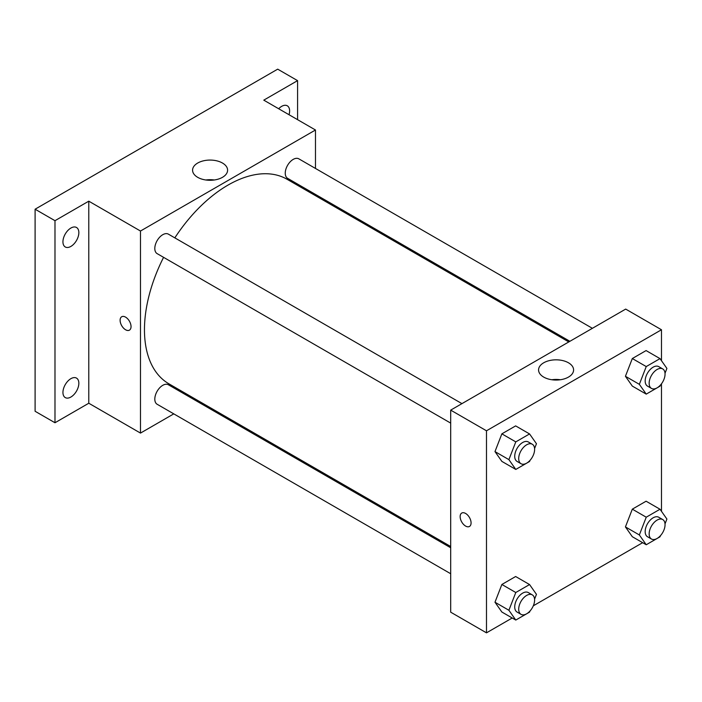 <?xml version="1.0" encoding="UTF-8"?>
<svg xmlns="http://www.w3.org/2000/svg" width="702" height="702" viewBox="0 0 702 702"><rect width="100%" height="100%" fill="white"/><g stroke="black" fill="none" stroke-linecap="round" stroke-linejoin="round"><path stroke-width="1.05" d="M173.78 413.864L140.488 433.09L88.785 403.238L54.984 422.753L35.1 411.275L35.1 209.214L277.694 69.156L297.578 80.633L297.578 119.665M197.367 400.245L196.279 400.877M70.893 397.034A11.25 6.494 -60 0 1 65.268 397.595A11.25 6.494 -60 0 1 63.549 388.583A11.25 6.494 -60 0 1 70.893 378.668A11.25 6.494 -60 0 1 76.518 378.115A11.25 6.494 -60 0 1 78.238 387.127A11.25 6.494 -60 0 1 70.893 397.034M70.893 246.411A11.25 6.494 -60 0 1 65.268 246.972A11.25 6.494 -60 0 1 63.549 237.952A11.25 6.494 -60 0 1 70.893 228.045A11.25 6.494 -60 0 1 76.518 227.483A11.25 6.494 -60 0 1 78.238 236.504A11.25 6.494 -60 0 1 70.893 246.411M88.785 403.238L88.785 201.176L54.984 220.691L35.1 209.214M54.984 422.753L54.984 220.691M140.488 433.09L140.488 231.028L88.785 201.176M140.488 231.028L315.479 130.002L263.776 100.149L297.578 80.633M197.701 177.334A17.515 10.109 180 0 1 192.576 170.182A17.515 10.109 180 0 1 210.091 160.074A17.515 10.109 180 0 1 227.597 170.182A17.515 10.109 180 0 1 216.786 179.519A17.515 10.109 180 0 1 197.701 177.334M278.676 108.757A11.25 6.494 -60 0 1 281.669 106.353A11.25 6.494 -60 0 1 287.293 105.791A11.25 6.494 -60 0 1 289.04 114.733M163.575 257.344A118.111 68.191 120 0 0 144.463 329.764A118.111 68.191 120 0 0 168.928 383.827L450.693 546.507M568.804 341.935L287.039 179.256A118.111 68.191 120 0 0 174.824 237.864M315.479 130.002L315.479 168.445M315.479 194.419L315.479 195.674M592.391 328.317L298.833 158.836A11.25 6.494 120 0 0 290.163 161.846A11.25 6.494 120 0 0 285.249 173.166A11.25 6.494 120 0 0 287.583 178.317L569.892 341.304M450.693 547.762L168.383 384.766A11.25 6.494 120 0 0 159.714 387.785A11.25 6.494 120 0 0 154.809 399.105A11.25 6.494 120 0 0 157.134 404.255L450.693 573.736M450.693 423.113L157.134 253.624A11.25 6.494 -60 0 1 157.134 240.637A11.25 6.494 -60 0 1 168.383 234.143L461.942 403.632M131.046 326.605A7.731 4.466 60 0 1 129.449 330.142A7.731 4.466 60 0 1 121.709 325.684A7.731 4.466 60 0 1 121.709 316.751A7.731 4.466 60 0 1 127.667 318.822A7.731 4.466 60 0 1 131.046 326.605M129.449 330.142A7.731 4.466 60 0 1 121.718 325.675A7.731 4.466 60 0 1 121.709 316.751M205.844 179.993A17.515 10.109 180 0 1 214.329 179.993M512.214 617.997L486.486 632.844L450.693 612.179L450.693 410.126L625.684 309.091L661.477 329.756L661.477 360.696M642.655 542.681L533.301 605.817M632.318 386.091L625.429 376.29L632.318 358.538L646.094 350.579L632.318 358.538L625.429 376.29L632.318 386.091L646.235 394.12L639.346 384.327L646.235 366.567L660.012 358.617L666.9 368.418L665.022 373.262M501.869 612.03L494.98 602.228L501.869 584.476L515.645 576.517L501.869 584.476L494.98 602.228L501.869 612.03L515.786 620.059L508.897 610.266L515.786 592.506L529.562 584.555L536.451 594.357L534.573 599.192M661.477 383.81L661.477 511.328M486.486 632.844L486.486 430.791L661.477 329.756M632.318 536.714L625.429 526.912L632.318 509.161L646.094 501.21L632.318 509.161L625.429 526.912L632.318 536.714L646.235 544.752L639.346 534.95L646.235 517.198L660.012 509.24L666.9 519.041L665.022 523.885M501.869 461.398L494.98 451.597L501.869 433.845L515.645 425.895L501.869 433.845L494.98 451.597L501.869 461.398L515.786 469.436L508.897 459.634L515.786 441.883L529.562 433.933L536.451 443.725L534.573 448.569M486.486 430.791L450.693 410.126M543.699 377.088A17.515 10.109 180 0 1 538.574 369.945A17.515 10.109 180 0 1 556.081 359.828A17.515 10.109 180 0 1 573.595 369.945A17.515 10.109 180 0 1 562.785 379.282A17.515 10.109 180 0 1 543.699 377.088M471.077 522.92A7.731 4.466 60 0 1 469.471 526.456A7.731 4.466 60 0 1 461.74 521.998A7.731 4.466 60 0 1 461.74 513.065A7.731 4.466 60 0 1 467.699 515.136A7.731 4.466 60 0 1 471.077 522.92M469.471 526.456A7.731 4.466 60 0 1 461.74 521.99A7.731 4.466 60 0 1 461.74 513.065M551.842 379.747A17.515 10.109 180 0 1 560.328 379.747M529.992 460.389L529.562 461.486L515.786 469.436M532.283 444.234L528.299 441.944A11.25 6.494 120 0 0 519.638 444.954A11.25 6.494 120 0 0 514.724 456.274A11.25 6.494 120 0 0 517.058 461.425L521.033 463.724A11.25 6.494 120 0 0 532.283 457.23A11.25 6.494 120 0 0 532.283 444.234A11.25 6.494 120 0 0 523.613 447.253A11.25 6.494 120 0 0 518.699 458.573A11.25 6.494 120 0 0 521.033 463.724M508.897 459.634L494.98 451.597M515.786 441.883L501.869 433.845M529.562 433.933L515.645 425.895M660.433 385.082L660.012 386.17L646.235 394.12M662.723 368.927L658.748 366.628A11.25 6.494 120 0 0 650.078 369.647A11.25 6.494 120 0 0 645.173 380.967A11.25 6.494 120 0 0 647.498 386.109L651.474 388.408A11.25 6.494 120 0 0 662.723 381.914A11.25 6.494 120 0 0 662.723 368.927A11.25 6.494 120 0 0 654.053 371.937A11.25 6.494 120 0 0 649.148 383.257A11.25 6.494 120 0 0 651.474 388.408M639.346 384.327L625.429 376.29M646.235 366.567L632.318 358.538M660.012 358.617L646.094 350.579M529.992 611.021L529.562 612.109L515.786 620.059M532.283 594.866L528.299 592.567A11.25 6.494 120 0 0 519.638 595.577A11.25 6.494 120 0 0 514.724 606.897A11.25 6.494 120 0 0 517.058 612.047L521.033 614.347A11.25 6.494 120 0 0 532.283 607.853A11.25 6.494 120 0 0 532.283 594.866A11.25 6.494 120 0 0 523.613 597.876A11.25 6.494 120 0 0 518.699 609.196A11.25 6.494 120 0 0 521.033 614.347M508.897 610.266L494.98 602.228M515.786 592.506L501.869 584.476M529.562 584.555L515.645 576.517M660.433 535.705L660.012 536.793L646.235 544.752M662.723 519.55L658.748 517.251A11.25 6.494 120 0 0 650.078 520.27A11.25 6.494 120 0 0 645.173 531.589A11.25 6.494 120 0 0 647.498 536.74L651.474 539.031A11.25 6.494 120 0 0 662.723 532.537A11.25 6.494 120 0 0 662.723 519.55A11.25 6.494 120 0 0 654.053 522.569A11.25 6.494 120 0 0 649.148 533.889A11.25 6.494 120 0 0 651.474 539.031M639.346 534.95L625.429 526.912M646.235 517.198L632.318 509.161M660.012 509.24L646.094 501.21"/></g></svg>
